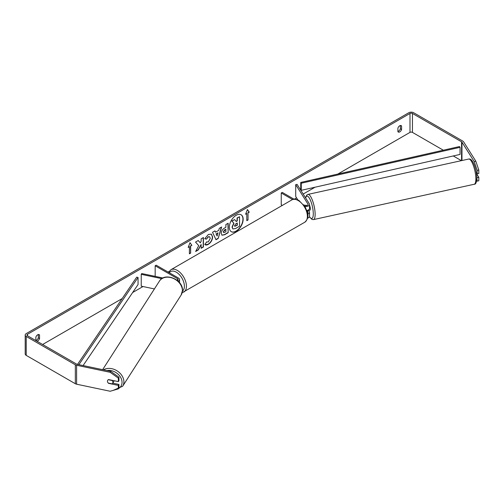 <?xml version="1.0" encoding="UTF-8"?>
<svg xmlns="http://www.w3.org/2000/svg" width="504" height="504" viewBox="0 0 504 504"><rect width="100%" height="100%" fill="white"/><g stroke="black" fill="none" stroke-linecap="round" stroke-linejoin="round"><path stroke-width="0.76" d="M178.088 281.15A3.478 2.01 0 0 0 179.556 279.512A3.478 2.01 0 0 0 178.536 278.088L156.196 265.192L155.169 265.778L155.169 276.362M177.288 280.451A2.029 1.172 0 0 0 178.107 279.512A2.029 1.172 0 0 0 177.515 278.68L155.169 265.778M161.841 278.655L141.233 274.327L141.731 273.54L162.975 278.006M141.233 274.327L141.233 286.165L154.407 288.931M113.998 380.696A2.898 2.243 32.7 0 1 113.721 381.648L112.625 383.349A2.898 2.243 32.7 0 1 112.127 383.859L108.234 383.046A2.898 2.243 32.7 0 1 107.465 381.213A2.898 2.243 32.7 0 1 107.743 380.23A2.898 2.224 32.2 0 1 108.549 379.55L118.358 381.61L118.358 378.139L110.181 372.317L110.779 371.379L118.95 377.194L118.95 380.671L118.358 381.61M108.259 379.707L112.14 380.52A2.898 2.243 32.7 0 1 112.909 382.353A2.898 2.243 32.7 0 1 112.625 383.349M236.231 231.229A9.778 5.645 120 0 0 242.619 222.611A9.778 5.645 120 0 0 241.12 214.773A9.778 5.645 120 0 0 236.231 215.258A9.778 5.645 120 0 0 229.843 223.877A9.778 5.645 120 0 0 231.342 231.708A9.778 5.645 120 0 0 236.231 231.229M231.235 231.651A9.778 5.645 120 0 0 236.023 231.109A9.778 5.645 120 0 0 242.386 222.585A9.778 5.645 120 0 0 241.013 214.717M35.853 340.477A2.898 1.676 120 0 0 36.471 340.231A2.898 1.676 120 0 0 38.317 337.831L38.317 334.536M36.937 341.208A2.898 1.676 120 0 0 37.699 340.937A2.898 1.676 120 0 0 39.545 338.537L39.545 335.053A2.898 1.676 120 0 0 39.148 334.643A2.898 1.676 120 0 0 35.853 337.182L35.853 340.584M400.359 125.515L400.359 128.803A2.898 1.676 -60 0 1 398.513 131.204A2.898 1.676 -60 0 1 397.895 131.45M399.741 131.916A2.898 1.676 -60 0 1 398.292 132.061A2.898 1.676 -60 0 1 397.895 131.645L397.895 128.161A2.898 1.676 -60 0 1 401.19 125.616A2.898 1.676 -60 0 1 401.587 126.032L401.587 129.515A2.898 1.676 -60 0 1 399.741 131.916M198.727 245.631L195.628 251.496L198.318 249.94L201.14 244.465L201.14 248.308L203.414 246.998L203.414 237.529L201.14 238.839L201.14 241.29L200.308 242.84L198.248 240.509L195.521 242.084L198.727 245.631M215.542 232.205L218.717 230.372L219.297 228.356L221.64 227.002L218.175 238.487L215.996 239.74L212.531 232.268L214.95 230.87L215.542 232.205L214.83 230.939M443.312 150.205L412.448 132.388A1.739 1.002 0 0 0 409.991 132.388L337.812 174.063M315.031 187.217L303.188 194.053M296.585 197.864L294.26 199.206M169.01 271.517L168.084 272.053M143.004 286.537L132.659 292.509M122.182 298.557L42.62 344.49M474.188 161.564L475.826 161.217L478.8 170.037L477.168 170.383L474.188 161.564L461.966 142.172A1.739 1.002 0 0 0 461.563 141.807L412.448 113.45A1.739 1.002 0 0 0 409.991 113.45L27.449 334.31A1.739 1.002 0 0 0 26.939 335.021A1.739 1.002 0 0 0 27.449 335.733L76.564 364.083A1.739 1.002 0 0 0 77.194 364.316L110.779 371.379M188.175 247.433L190.021 242.682L191.867 245.303L190.632 246.015L190.632 253.115L189.403 253.827L189.403 246.727L188.175 247.433M248.037 212.877L249.266 212.165L247.42 209.538L245.574 214.294L246.809 213.583L246.809 220.689L248.037 219.977L248.037 212.877L248.037 219.977M221.231 233.383L221.231 233.358C221.388 231.015 222.56 229.2 224.759 227.915L225.88 227.266L225.88 224.557L228.154 223.247L228.154 232.716L224.639 234.744L221.981 235.217L221.231 233.383M206.508 241.901L208.297 241.97L210.256 238.342L209.62 236.773L208.297 236.912L206.445 239.135L204.737 238.713L208.366 234.48L211.384 234.152L212.6 236.962C212.398 240.099 210.956 242.569 208.278 244.383C206.64 245.246 205.481 245.259 204.794 244.415L206.678 242.033M205.267 244.78L204.794 244.415M475.826 161.217L463.604 141.832A3.478 2.01 0 0 0 462.792 141.095L413.683 112.745A3.478 2.01 0 0 0 408.763 112.745L26.221 333.604A3.478 2.01 0 0 0 25.2 335.021A3.478 2.01 0 0 0 26.221 336.439L75.329 364.795A3.478 2.01 0 0 0 76.602 365.261L110.181 372.317M112.751 383.153L118.95 384.457L118.358 385.402L108.549 383.336A2.898 2.224 32.2 0 1 108.247 383.046M107.629 382.076A2.898 2.224 32.2 0 1 107.73 380.243M25.2 335.021L25.2 353.959A3.478 2.01 0 0 0 26.221 355.377L75.329 383.733A3.478 2.01 0 0 0 76.602 384.199L110.181 391.255L118.358 388.874L118.95 387.929L118.95 384.457M118.358 385.402L118.358 388.874M118.95 377.194L118.358 378.139M477.168 177.641L478.8 177.301L478.8 180.772L477.168 181.119L476.803 177.061M461.399 160.65L453.266 155.957M477.168 170.383L477.168 173.855L476.274 172.444M476.595 180.999L477.168 181.119M477.168 173.855L478.8 173.515L478.8 170.037M478.8 177.301L476.456 173.584M401.587 126.032L400.636 125.483M401.587 129.515L400.359 128.803M39.545 335.053L38.594 334.505M39.545 338.537L38.317 337.831M232.804 228.885L232.262 227.178L233.951 223.285L231.991 221.111L234.618 219.593L236.275 221.508L237.277 220.935L237.277 218.062L239.551 216.745L239.551 226.233L235.664 228.476L232.949 228.967M232.785 228.873L232.054 227.058L233.749 223.165L231.991 221.111M236.137 221.351L237.069 220.815L237.069 217.942L239.551 216.745M231.783 220.991L234.618 219.593M189.977 242.789L191.867 245.303M191.659 245.183L190.632 246.015M190.43 245.895L190.632 253.115M189.403 253.588L190.43 252.995M188.294 247.13L189.403 246.727M247.829 219.857L246.809 220.45M245.694 213.992L246.809 213.583M247.829 212.757L249.058 212.045L247.376 209.651M218.024 232.804L216.197 233.862L217.104 236.011L218.024 232.804L216.197 233.862M215.989 233.743L217.104 236.011M221.351 227.172L218.175 238.487M217.967 238.367L215.907 239.558M223.505 231.953L223.776 232.64L225.88 231.821L225.88 229.32L223.297 231.834L223.681 232.571M223.297 231.834L224.595 229.824L225.88 229.32M227.947 223.367L228.154 232.716M227.947 232.596L224.431 234.625L221.886 235.154M200.308 242.84L198.185 240.547M201.14 248.075L203.213 246.878L203.213 237.649M195.804 251.156L198.116 249.82L201.14 244.465M211.277 234.095L212.392 236.842C212.197 239.98 210.754 242.449 208.07 244.264L205.166 244.724M209.513 236.722L208.095 236.798L206.445 239.135M206.243 239.016L204.763 238.65M234.549 225.691L234.795 226.334L237.277 225.269L237.277 222.995L235.771 223.864L234.549 225.691M234.707 226.258L237.069 225.156L237.069 223.114M305.695 205.626A2.898 0.794 77.6 0 1 305.909 205.122L305.934 205.115A2.898 0.813 78.1 0 1 306.048 205.059L306.401 205.626M307.698 214.055A3.478 2.01 0 0 0 309.532 212.285A3.478 2.01 0 0 0 309.324 211.598L308.574 210.407M309.532 212.285L309.532 216.304A3.478 2.01 180 0 1 307.56 218.119M307.541 213.079A2.029 1.172 0 0 0 308.083 212.285A2.029 1.172 0 0 0 307.963 211.882L307.037 210.42M304.807 206.344A3.478 2.01 180 0 0 309.532 204.473A3.478 2.01 180 0 0 309.324 203.786L297.07 184.351L295.709 184.64L307.963 204.07A2.029 1.172 180 0 1 308.083 204.473A2.029 1.172 180 0 1 306.829 205.556A2.029 1.172 180 0 1 304.618 205.298L303.717 204.775M282.284 205.424L281.245 204.826L281.245 192.988L282.272 192.396L294.084 199.219M292.61 199.553L281.245 192.988M309.532 204.473L309.532 208.492A3.478 2.01 180 0 1 306.816 210.458M295.709 184.64L295.709 196.478L297.889 199.937M309.532 205.298A2.898 0.794 77.6 0 1 310.357 208.87A2.898 0.794 77.6 0 1 309.985 210.13L308.895 210.37A2.898 0.794 77.6 0 1 308.776 210.363M307.553 210.307A2.898 0.794 77.6 0 1 307.371 210.672L309.002 210.313A2.898 0.794 77.6 0 1 308.895 210.37M306.237 205.638L305.909 205.122M476.715 173.143A2.898 0.794 77.6 0 1 476.545 173.464L476.444 173.489M300.737 182.448L300.737 189.548L301.266 190.329L301.266 183.223L300.737 182.448L459.516 146.544L460.045 147.319L460.045 154.419L301.266 190.329M460.045 147.319L301.266 183.223M77.522 364.386L136.697 277.156L138.052 277.458L138.052 284.558L83.097 365.558M78.882 364.675L138.052 277.458M177.515 278.68L177.515 280.337M102.633 369.665L159.415 281.125A12.902 9.979 32.7 0 1 173.067 278.328A12.902 9.979 32.7 0 1 182.398 290.638A12.902 9.979 32.7 0 1 181.131 295.054L122.636 386.272A12.902 9.979 -147.3 0 0 123.896 381.856A12.902 9.979 -147.3 0 0 116.619 370.572A12.902 9.979 -147.3 0 0 103.484 369.841M106.905 370.56A11.453 8.858 32.7 0 1 122.037 382.341A11.453 8.858 32.7 0 1 118.585 388.515M409.991 113.45L409.991 132.388M27.449 334.31L27.449 335.733M76.602 365.261L76.602 384.199M412.448 113.45L412.448 132.388M461.563 141.807L461.563 160.612M461.966 142.172L461.966 160.524M26.221 336.439L26.221 355.377M75.329 364.795L75.329 383.733M307.963 211.882L307.963 212.682M307.963 204.07L307.963 204.87M304.712 222.27A12.902 7.447 -120 0 0 306.69 211.932A12.902 7.447 -120 0 0 298.261 200.567A12.902 7.447 -120 0 0 291.81 199.924C293.265 198.765 295.659 198.954 298.985 200.491L305.267 207.113L307.383 212.36C308.694 216.191 307.805 219.492 304.712 222.27L182.171 292.711M291.81 199.924L170.856 269.76A12.902 7.447 60 0 1 177.307 270.396A12.902 7.447 60 0 1 185.737 281.767A12.902 7.447 60 0 1 183.758 292.106M182.448 291.148A11.453 6.609 -120 0 0 183.632 281.849A11.453 6.609 -120 0 0 176.287 272.173A11.453 6.609 -120 0 0 169.3 272.758M475.87 178.649A12.902 3.522 -102.4 0 0 473.3 165.362A12.902 3.522 -102.4 0 0 468.682 159.05C472.891 157.903 476.608 169.791 476.822 177.843C476.62 182.341 475.757 184.477 474.226 184.25A12.902 3.522 -102.4 0 0 475.87 178.649M305.563 197.814L306.678 195.149L307.957 194.399A12.902 3.522 77.6 0 1 312.568 200.712A12.902 3.522 77.6 0 1 315.139 213.998A12.902 3.522 77.6 0 1 313.501 219.599L474.226 184.25M309.488 216.626A11.453 3.125 -102.4 0 0 313.28 213.507A11.453 3.125 -102.4 0 0 309.998 199.338A11.453 3.125 -102.4 0 0 305.695 198.028M179.556 279.512L179.556 282.712M122.636 386.272L113.129 390.398M181.131 295.054L182.486 290.354C183.16 279.531 164.701 271.851 159.415 281.125M170.856 269.76L168.556 272.33M307.957 194.399L468.682 159.05M309.431 216.783L312.026 219.454L313.501 219.599"/></g></svg>
